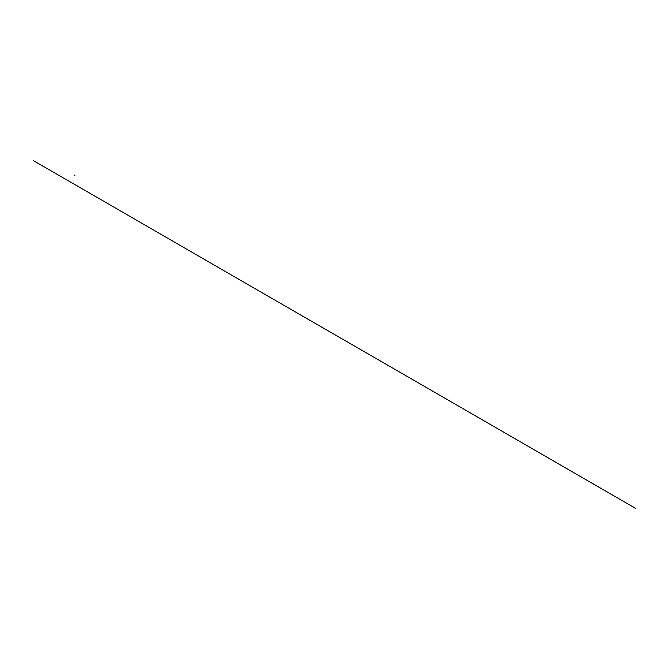 <?xml version="1.0" encoding="UTF-8"?>
<svg xmlns="http://www.w3.org/2000/svg" width="669" height="669" viewBox="0 0 669 669"><rect width="100%" height="100%" fill="white"/><g stroke="black" fill="none" stroke-linecap="round" stroke-linejoin="round"><path stroke-width="1" d="M74.267 175.454L74.869 175.805L74.242 175.303M74.234 175.345L74.861 175.638M33.45 160.694L635.55 508.306M74.493 175.144L74.493 175.579"/></g></svg>
